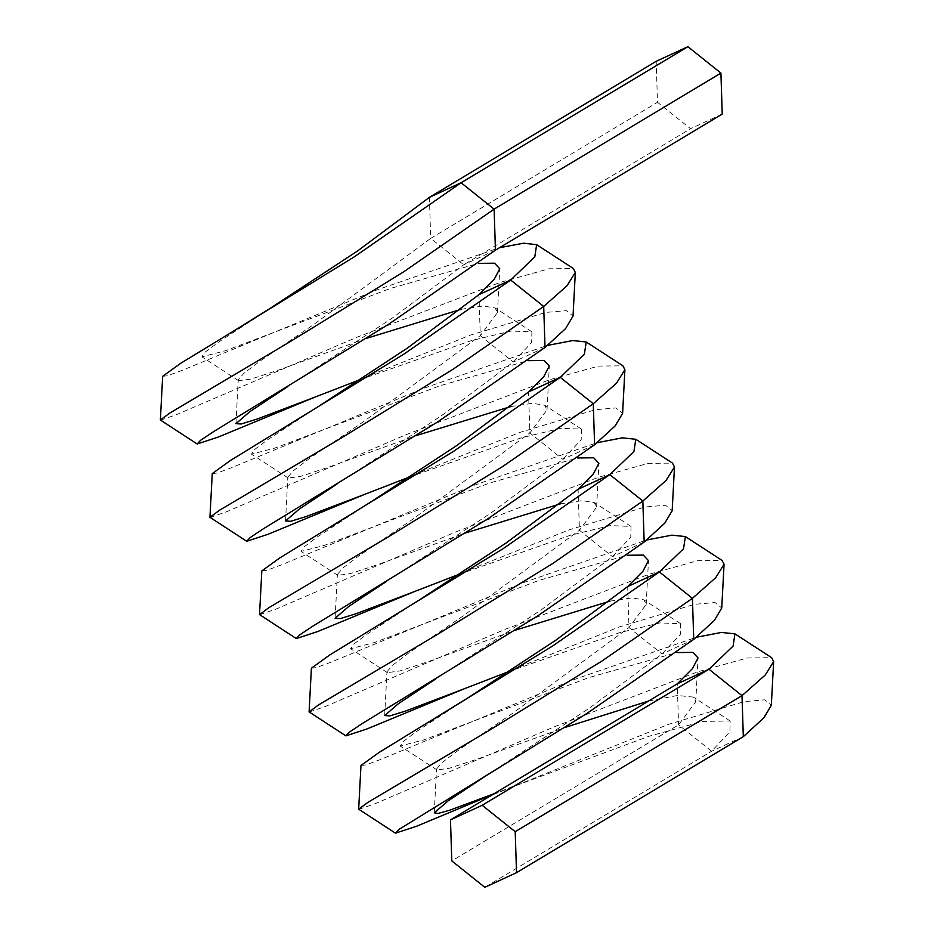 <?xml version="1.0" encoding="UTF-8"?>
<svg xmlns="http://www.w3.org/2000/svg" width="934" height="934" viewBox="0 0 934 934"><rect width="100%" height="100%" fill="white"/><g stroke="black" fill="none" stroke-linecap="round" stroke-linejoin="round"><path stroke-width="0.7" stroke-dasharray="4.67 3.5" d="M272.098 414.591L470.176 335.178L545.841 312.423L566.366 310.637L573.032 316.101M495.44 250.16L463.731 264.766L391.871 318.401L287.415 386.758M359.66 379.834L471.086 340.712L511.073 331.033L531.89 331.815L531.621 342.509L513.303 362.065L441.443 415.7L336.999 484.057M160.45 420.172L176.654 414.579L356.321 337.478L499.818 282.512L548.97 268.794L573.336 268.502M722.239 114.111L690.53 128.717L657.501 102.32L656.182 61.305M235.952 423.674L238.24 379.881L243.809 373.378L259.477 361.481L313.579 324.623L430.702 238.368L463.731 264.766L690.53 128.717M238.24 379.881L238.684 380.745L251.118 379.052L279.254 369.829L366.233 338.412M461.244 309.259L482.936 306.025L495.113 307.916L497.46 312.528L480.274 335.656L363.163 421.923L309.049 458.781L293.381 470.678L287.812 477.181L288.256 478.045L300.69 476.352L328.826 467.117L415.805 435.711M321.67 511.879L519.748 432.465L595.425 409.711L615.938 407.936L622.604 413.4M409.232 477.134L520.658 438.011L560.645 428.321L581.462 429.115L581.193 439.809L562.887 459.365L491.015 513L386.571 581.357M162.668 376.309L167.583 375.737L182.305 370.296L375.97 290.252L499.538 247.697M210.033 517.459L226.238 511.879L405.893 434.765L549.402 379.811L598.542 366.081L622.908 365.801M429.383 197.354L430.702 238.368L657.501 102.32M269.809 308.57L217.926 342.556L204.733 352.433L201.907 356.858L225.269 350.775L390.529 288.419L478.43 263.365M510.816 406.559L532.52 403.325L544.697 405.216L547.032 409.828L529.858 432.956L412.735 519.222L358.621 556.08L342.953 567.977L337.384 574.48L337.828 575.344L350.262 573.651L378.398 564.416L465.377 533.01M371.242 609.178L569.331 529.765L644.997 507.01L665.51 505.224L672.176 510.7M458.816 574.433L570.23 535.31L610.229 525.62L631.034 526.414L630.777 537.097L612.459 556.652L540.599 610.299L436.143 678.656M212.252 473.608L217.155 473.024L231.877 467.595L424.258 388.054L547.511 345.405M259.605 614.759L275.81 609.178L455.477 532.065L598.974 477.111L648.114 463.381L672.492 463.101M319.381 405.87L267.498 439.856L254.317 449.733L251.48 454.157L274.841 448.075L440.101 385.707L528.014 360.664M560.388 503.858L582.092 500.624L594.269 502.515L596.616 507.115L579.43 530.255L462.307 616.522L408.193 653.38L392.537 665.277L386.968 671.779L387.4 672.643L399.834 670.951L427.982 661.716L514.961 630.298M420.825 706.478L618.903 627.064L694.569 604.31L715.094 602.523L721.749 607.987M508.388 671.733L619.814 632.61L659.801 622.92L680.606 623.702L680.349 634.396L662.031 653.952L590.171 707.598L485.727 775.944M261.824 570.908L266.727 570.324L281.449 564.883L473.842 485.353L597.095 442.704M309.177 712.058L325.382 706.478L505.049 629.364L648.546 574.398L697.698 560.68L722.064 560.4M368.953 503.169L317.081 537.143L303.889 547.02L301.063 551.445L324.413 545.363L489.685 483.006L577.586 457.964M609.972 601.146L631.664 597.923L643.841 599.815L646.188 604.415L629.002 627.555L511.879 713.809L457.777 750.679L442.109 762.564L436.54 769.067L436.984 769.943L449.417 768.238L477.554 759.015L564.533 727.598M470.397 803.777L668.475 724.364L744.141 701.609L764.666 699.823L771.332 705.287M493.993 793.772L649.002 736.272L702.672 721.398L730.19 721.001L729.921 731.696L711.603 751.251L678.574 724.854L677.255 683.84M743.312 736.646L711.603 751.251L484.816 887.3M311.396 668.207L316.311 667.623L331.033 662.183L523.414 582.641L646.667 539.992M358.761 809.358L374.954 803.765L554.621 726.664L698.13 671.698L747.27 657.98L771.636 657.688M418.537 600.469L366.653 634.443L353.461 644.32L350.635 648.745L373.997 642.662L539.257 580.306L627.158 555.263M648.64 701.014L677.64 695.468L693.413 697.114L695.76 701.714L678.574 724.854L451.787 860.903M360.968 765.495L365.883 764.923L380.605 759.482L572.986 679.94L696.239 637.292M468.109 697.768L416.225 731.742L403.033 741.619L400.207 746.044L423.569 739.961L588.829 677.605L676.73 652.562M545.012 347.46L513.303 362.065L480.274 335.656L478.955 294.654M594.596 444.747L562.887 459.365L529.858 432.956L528.539 391.953M644.168 542.047L612.459 556.652L579.43 530.255L578.111 489.253M693.74 639.346L662.031 653.952L629.002 627.555L627.683 586.54M264.847 400.371L304.157 375.982M531.89 331.815L495.113 307.916M314.431 497.67L353.729 473.281M238.684 380.745L201.907 356.858M497.46 312.528L499.748 268.735M285.535 520.974L287.812 477.181M581.462 429.115L544.697 405.216M364.003 594.97L403.301 570.581M280.574 329.714L237.75 347.179M288.256 478.045L251.48 454.157M547.032 409.828L549.32 366.035M335.108 618.273L337.384 574.48M631.034 526.414L594.269 502.515M413.575 692.257L452.885 667.88M330.157 427.013L287.322 444.479M337.828 575.344L301.063 551.445M596.616 507.115L598.892 463.334M384.68 715.572L386.968 671.779M680.606 623.702L643.841 599.815M463.159 789.557L502.457 765.168M492.989 794.379L513.233 786.311M379.729 524.313L336.905 541.767M387.4 672.643L350.635 648.745M646.188 604.415L648.476 560.622M434.252 812.86L436.54 769.067M730.19 721.001L693.413 697.114M429.301 621.6L386.478 639.066M436.984 769.943L400.207 746.044M695.76 701.714L698.048 657.921M478.885 718.9L436.05 736.366"/><path stroke-width="1.4" d="M429.383 197.354L656.182 61.305L687.891 46.7L461.092 182.749L354.406 256.768L230.511 332.959L269.809 308.57L357.524 251.001L429.383 197.354L461.092 182.749L494.121 209.146L495.44 250.16L388.754 324.18L213.559 431.636L200.506 440.358L197.156 443.989L218.369 437.019L314.921 397.125L359.66 379.834M499.538 247.697L523.694 243.202L536.641 244.685L573.336 268.502L575.332 272.413L573.032 316.101L565.607 328.581L545.012 347.46L438.338 421.467L263.131 528.936L250.078 537.645L246.728 541.276L267.953 534.318L364.505 494.425L409.232 477.134M287.415 386.758L249.752 411.719L235.952 423.674L241.194 423.989L256.943 419.121L314.921 397.125M687.891 46.7L720.92 73.097L494.121 209.146L403.686 271.829L289.75 341.914L169.708 413.108L160.368 419.996L197.156 443.989M575.332 272.413L566.973 285.816L543.693 306.445L453.259 369.117L339.322 439.213L219.292 510.396L209.94 517.296L246.728 541.276M495.44 250.16L722.239 114.111L720.92 73.097M366.233 338.412L461.244 309.259M547.511 345.405L572.752 340.548L586.213 341.984L622.908 365.801L624.904 369.712L622.604 413.4L615.191 425.881L594.596 444.747L487.91 518.767L312.715 626.235L299.662 634.945L296.3 638.576L317.525 631.606L414.077 591.712L458.816 574.433M336.999 484.057L299.335 509.018L285.535 520.974L290.778 521.289L306.515 516.42L364.505 494.425M230.511 332.959L180.776 363.244L162.668 376.309L160.368 419.996M536.641 244.685L534.797 256.897L510.664 280.048L403.99 354.068L230.359 460.532L212.252 473.608L209.94 517.296M624.904 369.712L616.545 383.115L593.277 403.745L502.842 466.416L388.894 536.513L268.864 607.695L259.524 614.595L296.3 638.576M478.43 263.365L494.553 263.201L499.748 268.735L494.203 279.348L478.955 294.654L407.096 348.289L319.381 405.87L280.083 430.259M415.805 435.711L510.816 406.559M597.095 442.704L622.336 437.848L635.785 439.284L672.492 463.101L674.476 467.012L672.176 510.7L664.763 523.18L644.168 542.047L537.482 616.066L362.287 723.535L349.234 732.244L345.884 735.875L367.097 728.905L463.649 689.012L508.388 671.733M386.571 581.357L348.907 606.318L335.108 618.273L340.35 618.588L356.087 613.72L414.077 591.712M586.213 341.984L584.369 354.196L560.248 377.348L453.562 451.356L279.931 557.832L261.824 570.908L259.524 614.595M674.476 467.012L666.129 480.403L642.849 501.044L552.414 563.716L438.466 633.812L318.436 704.995L309.096 711.895L345.884 735.875M528.014 360.664L544.137 360.489L549.32 366.035L543.786 376.636L528.539 391.953L456.668 445.588L368.953 503.169L329.655 527.558M465.377 533.01L560.388 503.858M646.667 539.992L671.908 535.147L685.369 536.583L722.064 560.4L724.06 564.299L721.749 607.987L714.335 620.48L693.74 639.346L587.054 713.366L398.806 829.544L395.456 833.175L416.669 826.205L492.989 794.379M436.143 678.656L398.479 703.617L384.68 715.572L389.922 715.876L405.671 711.019L463.649 689.012M635.785 439.284L633.941 451.496L609.82 474.635L503.134 548.655L329.504 655.131L311.396 668.207L309.096 711.895M724.06 564.299L715.701 577.702L692.421 598.344L601.986 661.015L488.05 731.1L368.008 802.294L358.668 809.194L395.456 833.175M577.586 457.964L593.709 457.788L598.892 463.334L593.359 473.935L578.111 489.253L506.251 542.888L418.537 600.469L379.227 624.858M514.961 630.298L609.972 601.146M696.239 637.292L721.48 632.435L734.941 633.871L771.636 657.688L773.632 661.599L771.332 705.287L763.919 717.767L743.312 736.646L516.525 872.695L484.816 887.3L451.787 860.903L450.468 819.889L482.178 805.283L515.206 831.68L516.525 872.695M485.727 775.944L448.051 800.905L434.252 812.86L438.116 813.456L449.803 810.163L493.993 793.772M685.369 536.583L683.525 548.795L659.392 571.935L552.706 645.954L379.087 752.43L360.968 765.495L358.668 809.194M773.632 661.599L765.273 675.002L742.005 695.632L743.312 736.646M627.158 555.263L643.281 555.088L648.476 560.622L642.931 571.234L627.683 586.54L555.823 640.187L468.109 697.768L428.811 722.145M564.533 727.598L648.64 701.014M734.941 633.871L733.097 646.094L708.976 669.234L742.005 695.632L515.206 831.68M676.73 652.562L692.865 652.387L698.048 657.921L692.514 668.534L677.255 683.84L708.976 669.234L482.178 805.283M677.255 683.84L450.468 819.889M478.955 294.654L510.664 280.048L543.693 306.445L545.012 347.46M528.539 391.953L560.248 377.348L593.277 403.745L594.596 444.747M578.111 489.253L609.82 474.635L642.849 501.044L644.168 542.047M627.683 586.54L659.392 571.935L692.421 598.344L693.74 639.346"/></g></svg>
